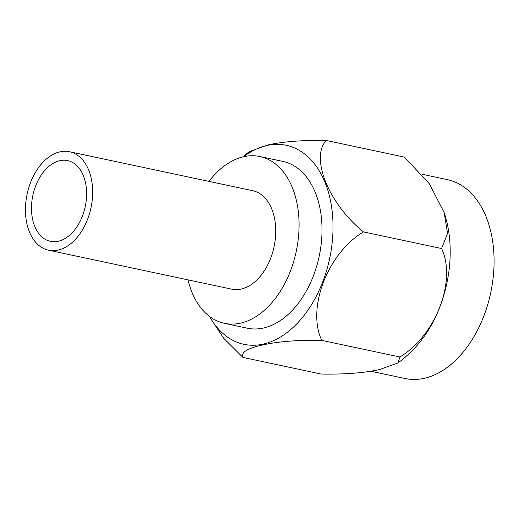 <?xml version="1.0" encoding="UTF-8"?>
<svg xmlns="http://www.w3.org/2000/svg" width="519" height="519" viewBox="0 0 519 519"><rect width="100%" height="100%" fill="white"/><g stroke="black" fill="none" stroke-linecap="round" stroke-linejoin="round"><path stroke-width="0.78" d="M242.924 357.416L321.04 374.03C344.428 374.484 363.916 372.992 379.519 369.567L398.002 362.93C405.307 357.539 411.924 351.402 417.853 344.519A101.75 66.004 -78 0 0 445.211 215.898L444.167 212.576L429.343 183.758L404.424 157.108L326.308 140.487C309.973 157.504 328.728 203.961 363.462 231.915C327.794 253.103 306.457 308.228 321.774 340.38C298.386 339.926 278.898 341.411 263.295 344.843C247.433 348.204 240.641 352.395 242.924 357.416L223.423 337.973L209.222 316.207M398.002 362.93L399.889 356.994C435.558 335.806 456.895 280.682 441.578 248.536L447.553 233.394L444.167 212.576M242.568 156.972L249.347 151.587L267.83 144.957C283.4 141.525 302.895 140.039 326.308 140.487M209.579 316.473A101.75 66.004 -78 0 0 262.828 344.188A101.75 66.004 -78 0 0 332.99 230.125A101.75 66.004 -78 0 0 267.343 145.411A101.75 66.004 -78 0 0 243.56 156.732M188.001 279.864A85.265 55.312 -78 0 0 224.396 323.311A85.265 55.312 -78 0 0 240.252 323.201A85.265 55.312 -78 0 0 298.204 239.519A85.265 55.312 -78 0 0 259.883 156.517A85.265 55.312 -78 0 0 244.027 156.628A85.265 55.312 -78 0 0 208.949 181.391M224.396 323.311L247.342 328.196A85.265 55.312 -78 0 0 263.198 328.086A85.265 55.312 -78 0 0 321.151 244.397A85.265 55.312 -78 0 0 282.829 161.396L259.883 156.517M422.031 174.248L447.359 179.639A101.659 65.945 102 0 1 493.05 278.599A101.659 65.945 102 0 1 423.952 378.377A101.659 65.945 102 0 1 405.047 378.513L370.702 371.202M399.889 356.994L321.774 340.38M441.578 248.536L363.462 231.915M58.134 241.296A41.286 26.78 102 0 1 50.46 241.348A41.286 26.78 102 0 1 31.899 201.158A41.286 26.78 102 0 1 59.964 160.637A41.286 26.78 102 0 1 67.639 160.579A41.286 26.78 102 0 1 86.199 200.769A41.286 26.78 102 0 1 58.134 241.296M69.527 151.73L252.61 190.681A50.337 32.652 102 0 1 275.239 239.681A50.337 32.652 102 0 1 241.024 289.083A50.337 32.652 102 0 1 231.662 289.154L48.572 250.203A50.337 32.652 102 0 1 25.95 201.197A50.337 32.652 102 0 1 60.165 151.795A50.337 32.652 102 0 1 69.527 151.73A50.337 32.652 102 0 1 92.148 200.73A50.337 32.652 102 0 1 57.933 250.132A50.337 32.652 102 0 1 48.572 250.203"/></g></svg>
